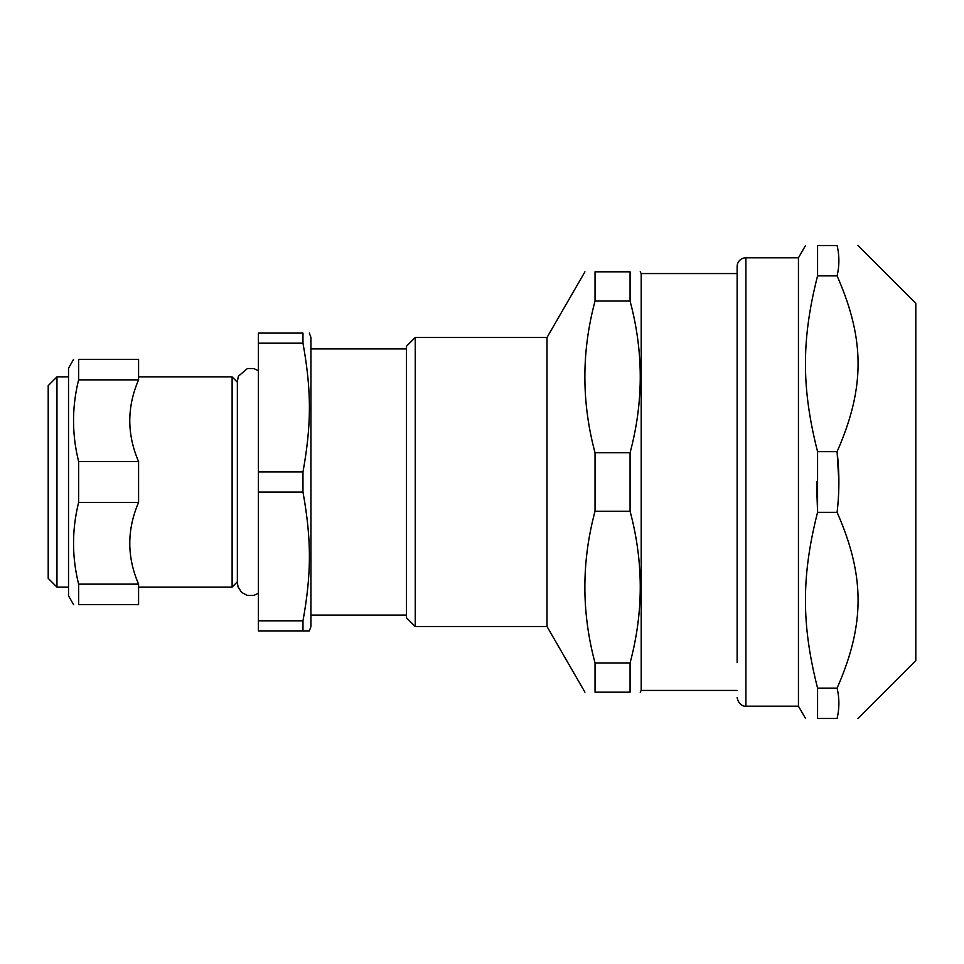 <?xml version="1.0" encoding="UTF-8"?>
<svg xmlns="http://www.w3.org/2000/svg" width="964" height="964" viewBox="0 0 964 964"><rect width="100%" height="100%" fill="white"/><g stroke="black" fill="none" stroke-linecap="round" stroke-linejoin="round"><path stroke-width="1.45" d="M232.119 404.928L232.119 559.072M138.587 376.9L232.119 376.9L232.119 587.1L138.587 587.1M56.96 376.9L56.96 587.1L48.2 578.34L48.2 385.66L56.96 376.9L68.528 376.9M406.483 615.116L310.938 615.116M309.348 333.11L310.938 337.496L310.938 626.504L309.348 630.89L258.388 630.89L258.388 492.086L302.973 492.086C311.541 539.852 311.541 573.038 302.973 620.804L302.973 630.89M258.388 471.914L258.388 343.196L302.973 343.196C311.541 390.962 311.541 424.148 302.973 471.914L258.388 471.914L258.388 492.086M302.973 343.196L302.973 333.11C311.541 333.11 311.541 333.11 302.973 333.11C311.541 333.11 311.541 333.11 302.973 333.11L258.388 333.11L258.388 343.196M258.388 370.779L253.93 368.597L247.459 368.501L238.373 376.237L237.361 381.286L237.361 582.714L237.361 581.846L232.119 587.1M302.973 620.804L258.388 620.804M302.973 471.914L302.973 492.086M68.528 587.1L56.96 587.1M78.638 584.148L78.638 604.609C71.854 604.609 71.854 604.609 78.638 604.609C71.854 604.609 71.854 604.609 78.638 604.609L138.587 604.609L138.587 584.148L78.638 584.148C71.854 556.927 71.854 529.694 78.638 502.461L138.587 502.461C126.85 529.694 126.85 556.927 138.587 584.148M138.587 502.461L138.587 461.539L78.638 461.539C71.854 434.306 71.854 407.073 78.638 379.852L138.587 379.852C126.85 407.073 126.85 434.306 138.587 461.539M138.587 379.852L138.587 359.391L78.638 359.391C71.854 359.391 71.854 359.391 78.638 359.391C71.854 359.391 71.854 359.391 78.638 359.391L78.638 379.852M78.638 502.461L78.638 461.539M73.577 604.609L68.528 595.848L68.528 368.152L73.577 359.391M857.948 245.531L915.8 303.383L915.8 660.617L857.948 718.469M838.885 482L837.089 451.658C839.475 471.89 839.475 492.11 837.089 512.342C865.07 575.954 865.07 624.515 837.089 688.127C839.475 698.237 839.475 708.359 837.089 718.469C865.07 718.469 865.07 718.469 837.089 718.469C865.07 718.469 865.07 718.469 837.089 718.469L817.568 718.469C801.409 718.469 801.409 718.469 817.568 718.469C801.409 718.469 801.409 718.469 817.568 718.469L817.568 688.127C801.409 624.515 801.409 575.954 817.568 512.342L817.568 451.658C801.409 388.046 801.409 339.485 817.568 275.873L817.568 245.531C801.409 245.531 801.409 245.531 817.568 245.531C801.409 245.531 801.409 245.531 817.568 245.531L837.089 245.531C865.07 245.531 865.07 245.531 837.089 245.531C865.07 245.531 865.07 245.531 837.089 245.531C839.475 255.641 839.475 265.763 837.089 275.873C865.07 339.485 865.07 388.046 837.089 451.658L817.568 451.658M798.445 706.202L745.895 706.202L745.895 257.798L798.445 257.798L798.445 706.202L805.518 718.469M816.532 482L817.568 512.342L837.089 512.342M817.568 688.127L837.089 688.127M817.568 275.873L837.089 275.873M640.192 692.188L641.205 690.441L641.205 273.559L737.135 273.559L737.135 266.558L737.135 662.521M745.895 257.798A8.76 8.76 0 0 0 737.135 266.558M415.243 337.496L415.243 626.504L406.483 617.755L406.483 346.245L415.243 337.496L547.01 337.496L547.01 626.504L584.931 692.188M595.041 511.245L630.07 511.245C643.639 561.819 643.639 612.381 630.07 662.943L595.041 662.943C581.485 612.381 581.485 561.819 595.041 511.245L595.041 452.755C581.485 402.181 581.485 351.619 595.041 301.057L630.07 301.057C643.639 351.619 643.639 402.181 630.07 452.755L630.07 511.245M630.07 452.755L595.041 452.755M630.07 301.057L630.07 271.812C643.639 271.812 643.639 271.812 630.07 271.812C643.639 271.812 643.639 271.812 630.07 271.812L595.041 271.812C581.485 271.812 581.485 271.812 595.041 271.812C581.485 271.812 581.485 271.812 595.041 271.812L595.041 301.057M595.041 662.943L595.041 692.188C581.485 692.188 581.485 692.188 595.041 692.188C581.485 692.188 581.485 692.188 595.041 692.188L630.07 692.188C643.639 692.188 643.639 692.188 630.07 692.188C643.639 692.188 643.639 692.188 630.07 692.188L630.07 662.943M310.938 348.884L406.483 348.884M237.361 382.154L232.119 376.9M237.361 582.714L238.084 587.016L241.639 592.414L247.338 595.463L253.809 595.427L258.388 593.222M798.445 257.798L805.518 245.531M745.895 706.202C746.281 706.552 738.677 706.636 737.135 697.442M415.243 626.504L547.01 626.504M547.01 337.496L584.931 271.812M641.205 273.559L640.192 271.812M641.205 690.441L737.135 690.441"/></g></svg>
